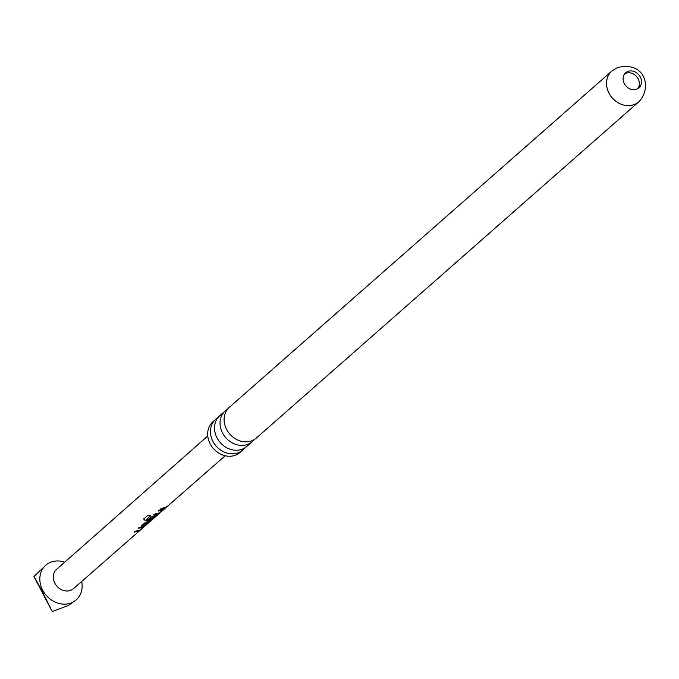 <?xml version="1.0" encoding="UTF-8"?>
<svg xmlns="http://www.w3.org/2000/svg" width="679" height="679" viewBox="0 0 679 679"><rect width="100%" height="100%" fill="white"/><g stroke="black" fill="none" stroke-linecap="round" stroke-linejoin="round"><path stroke-width="1.02" d="M254.167 439.636A20.455 17.34 -131.3 0 1 252.299 441.605A20.455 17.34 -131.3 0 1 248.132 444.185A20.455 17.34 -131.3 0 1 223.994 435.417A20.455 17.34 -131.3 0 1 225.284 410.871A20.455 17.34 -131.3 0 1 227.482 409.276M244.576 448.064A20.455 17.34 -131.3 0 1 242.717 450.033A20.455 17.34 -131.3 0 1 238.55 452.613A20.455 17.34 -131.3 0 1 214.411 443.845A20.455 17.34 -131.3 0 1 215.701 419.299A20.455 17.34 -131.3 0 1 217.891 417.712M627.71 71.507A10.024 8.504 -131.3 0 1 639.542 75.802A10.024 8.504 -131.3 0 1 638.905 87.837A10.024 8.504 -131.3 0 1 636.868 89.102A10.024 8.504 -131.3 0 1 625.036 84.799A10.024 8.504 -131.3 0 1 625.665 72.772A10.024 8.504 -131.3 0 1 627.71 71.507M624.705 73.79A10.024 8.504 -131.3 0 1 625.614 73.349A10.024 8.504 -131.3 0 1 636.953 76.982A10.024 8.504 -131.3 0 1 637.768 88.652M141.572 528.466L139.331 530.757L134.272 532.141L135.282 531.258L140.137 529.993L143.439 527.091L138.643 528.287L139.636 527.405L145.306 525.733L73.527 588.625A12.833 10.881 -131.3 0 1 70.922 590.238A12.833 10.881 -131.3 0 1 55.78 584.738A12.833 10.881 -131.3 0 1 56.578 569.341L207.774 435.96M147.08 523.645L144.644 525.631L142.997 526.157L141.716 525.58L145.255 522.499L150.051 520.895L152.817 519.146L145.51 525.546M154.642 517.016L151.188 519.902L145.136 520.496L143.727 519.019L147.954 515.31L150.475 515.989L146.494 519.486L152.308 518.926L156.764 515.446L154.489 516.354L151.409 518.968L148.922 519.291L151.807 516.761L158.445 514.224L152.817 519.146M161.195 511.279L158.988 513.536L153.887 514.937L154.897 514.054L159.777 512.781L163.206 509.81L158.283 511.075L159.285 510.192L164.989 508.486L158.682 514.003M166.796 506.373L164.293 508.418L160.431 509.191L161.432 508.308L165.303 507.536L168.069 505.787L165.226 508.274M225.182 455.753L168.069 505.787M164.386 508.8L164.989 508.486L164.165 508.469M157.842 514.538L158.173 513.927M151.527 519.749L144.211 525.181L148.353 523.068M144.585 526.106L145.034 525.436M81.667 581.496A23.061 19.555 -131.3 0 1 76.218 599.88A23.061 19.555 -131.3 0 1 71.516 602.791A23.061 19.555 -131.3 0 1 44.305 592.903A23.061 19.555 -131.3 0 1 45.756 565.234A23.061 19.555 -131.3 0 1 50.45 562.322A23.061 19.555 -131.3 0 1 64.692 562.187M76.218 599.88L68.604 605.354L52.19 611.55C48.217 602.808 34.816 577.057 33.95 576.505L45.756 565.234M611.771 71.1L229.341 407.307A20.455 17.34 48.7 0 0 228.051 431.852A20.455 17.34 48.7 0 0 252.189 440.62A20.455 17.34 48.7 0 0 256.356 438.04L638.786 101.825C652.239 88.406 645.619 60.745 617.44 67.569L611.771 71.1A20.455 17.34 48.7 0 0 610.48 95.637A20.455 17.34 48.7 0 0 634.619 104.413A20.455 17.34 48.7 0 0 638.786 101.825M215.701 419.299L212.934 421.735A20.455 17.34 48.7 0 0 211.644 446.273A20.455 17.34 48.7 0 0 235.783 455.049A20.455 17.34 48.7 0 0 239.95 452.46L242.717 450.033M225.284 410.871L219.75 415.735A20.455 17.34 48.7 0 0 218.468 440.281A20.455 17.34 48.7 0 0 242.607 449.048A20.455 17.34 48.7 0 0 246.766 446.468L252.299 441.605M33.95 576.505L52.19 611.55M164.929 507.68L160.881 508.8M158.215 510.701L163.206 509.81M153.819 514.555L158.988 513.536M150.475 515.616L146.494 519.486M152.41 519.291L145.136 520.496M145.136 520.122L143.804 518.671M156.764 515.446L154.345 515.989L151.409 518.968M151.264 518.603L148.862 518.909M145.357 524.859L142.997 526.157M142.862 525.784L141.648 525.207M149.677 521.039L147.632 521.845L144.211 525.181M138.575 527.914L143.439 527.091M134.213 531.767L139.331 530.757M143.337 526.929L143.829 526.497L143.328 526.929"/></g></svg>
